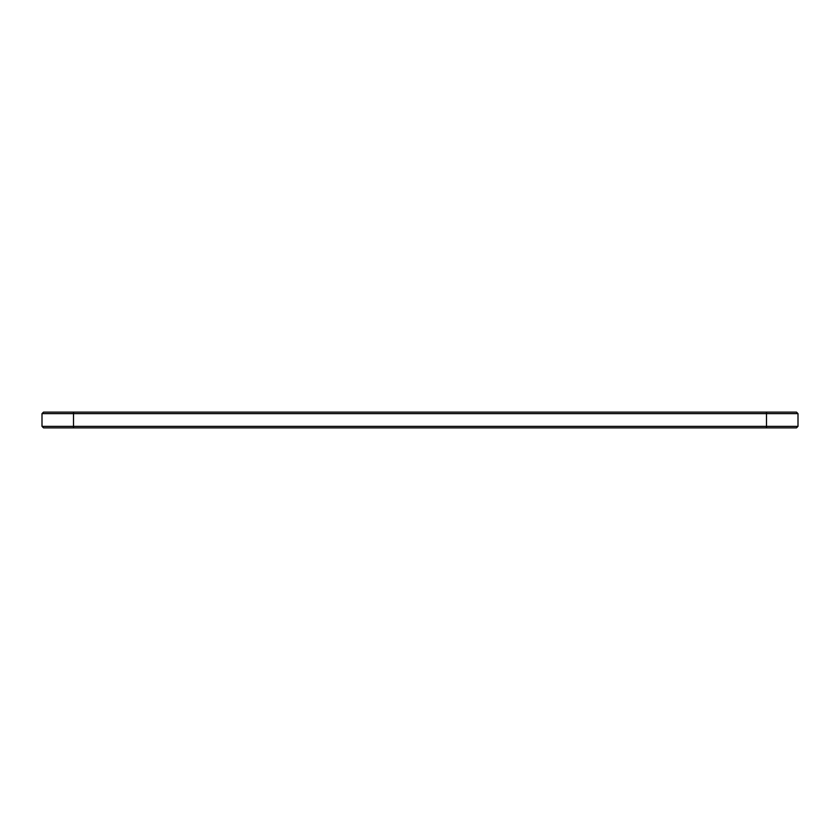 <?xml version="1.0" encoding="UTF-8"?>
<svg xmlns="http://www.w3.org/2000/svg" width="840" height="840" viewBox="0 0 840 840"><rect width="100%" height="100%" fill="white"/><g stroke="black" fill="none" stroke-linecap="round" stroke-linejoin="round"><path stroke-width="1.26" d="M798 426.363L798 413.637L42 413.637L42 426.363L43.512 427.875L796.488 427.875L798 426.363L42 426.363M798 413.637L796.488 412.125L43.512 412.125L42 413.637M73.5 412.125L73.5 427.875M766.5 427.875L766.5 412.125"/></g></svg>
